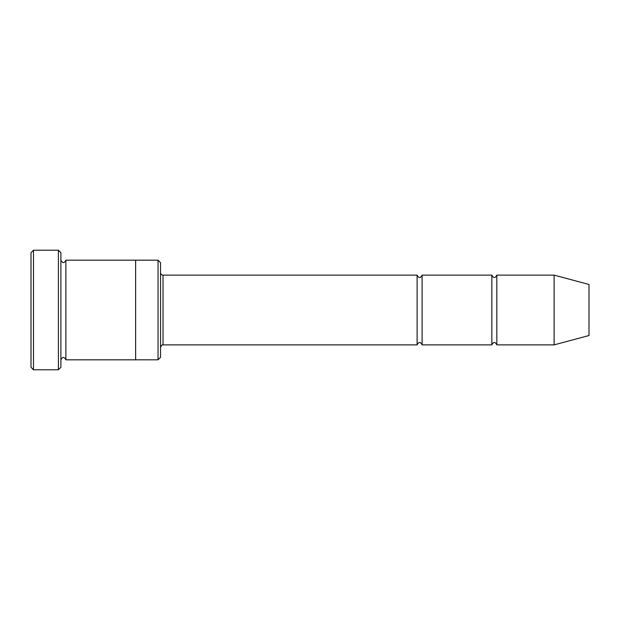 <?xml version="1.0" encoding="UTF-8"?>
<svg xmlns="http://www.w3.org/2000/svg" width="620" height="620" viewBox="0 0 620 620"><rect width="100%" height="100%" fill="white"/><g stroke="black" fill="none" stroke-linecap="round" stroke-linejoin="round"><path stroke-width="0.93" d="M160.534 272.637C160.681 274.149 161.51 274.978 163.029 275.125L417.113 275.125L417.113 344.875C418.779 341.659 420.438 341.659 422.096 344.875L491.846 344.875C493.512 341.659 495.171 341.659 496.829 344.875L496.829 275.125L554.125 275.125L554.125 344.875L496.829 344.875M422.096 344.875L422.096 275.125L491.846 275.125L491.846 344.875M158.046 260.183L160.534 262.671L160.534 357.329L158.046 359.817L135.625 359.817L135.625 260.175L158.046 260.183L158.046 359.817M60.892 359.825C62.55 356.608 64.216 356.608 65.875 359.825L65.875 260.175C64.216 263.392 62.55 263.392 60.892 260.175M33.488 369.784L31 367.296L31 252.704L33.488 250.217L58.404 250.217L58.404 369.784L33.488 369.784L33.488 250.217M65.875 359.825L135.625 359.825M554.125 344.875L589 335.529L589 284.471L554.125 275.125M58.404 250.217L60.892 252.704L60.892 367.296L58.404 369.784M163.029 275.125L163.029 344.875L417.113 344.875M65.875 260.175L135.625 260.175M496.829 275.125C495.171 278.341 493.512 278.341 491.846 275.125M422.096 275.125C420.438 278.341 418.779 278.341 417.113 275.125M163.029 344.875C162.487 344.34 161.657 345.17 160.534 347.363"/></g></svg>

